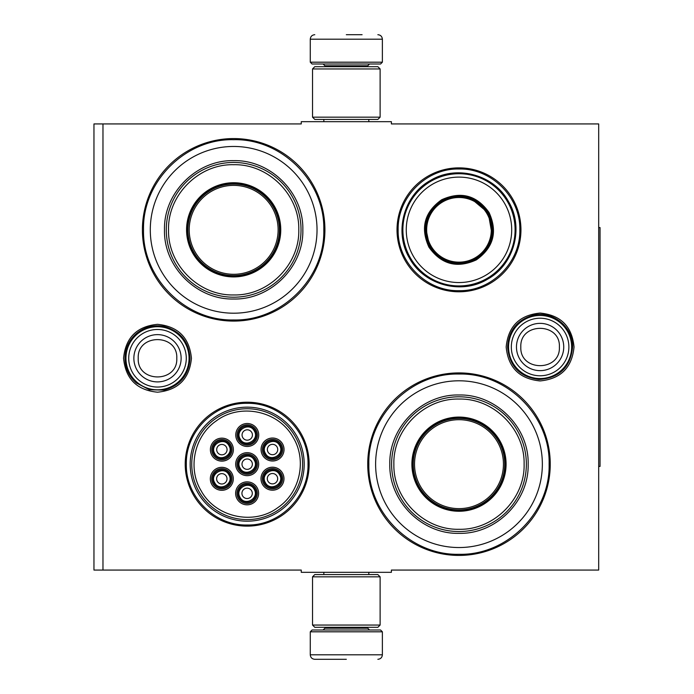 <?xml version="1.0" encoding="UTF-8"?>
<svg xmlns="http://www.w3.org/2000/svg" width="694" height="694" viewBox="0 0 694 694"><rect width="100%" height="100%" fill="white"/><g stroke="black" fill="none" stroke-linecap="round" stroke-linejoin="round"><path stroke-width="1.04" d="M346.323 572.324L350.808 572.324M540.106 313.063C560.717 315.076 572.029 326.388 574.033 347C572.029 367.612 560.717 378.924 540.106 380.937C519.494 378.924 508.181 367.612 506.169 347C508.181 326.388 519.494 315.076 540.106 313.063M157.503 324.332C178.115 326.345 189.427 337.657 191.44 358.269C189.427 378.881 178.115 390.193 157.503 392.197C136.892 390.193 125.579 378.881 123.567 358.269C125.579 337.657 136.892 326.345 157.503 324.332M102.972 123.931L301.257 123.931L301.257 121.676L391.39 121.676L391.39 123.931L598.688 123.931L598.688 570.069L391.39 570.069L391.39 572.324L301.257 572.324L301.257 570.069L93.959 570.069L93.959 123.931L102.972 123.931L102.972 570.069M247.185 526.13A61.966 61.966 0 0 1 185.22 464.165A61.966 61.966 0 0 1 247.185 402.208A61.966 61.966 0 0 1 309.142 464.165A61.966 61.966 0 0 1 247.185 526.13M458.986 291.792A61.966 61.966 0 0 1 397.02 229.835A61.966 61.966 0 0 1 458.986 167.87A61.966 61.966 0 0 1 520.951 229.835A61.966 61.966 0 0 1 458.986 291.792M233.661 321.088A91.252 91.252 0 0 1 142.409 229.835A91.252 91.252 0 0 1 233.661 138.574A91.252 91.252 0 0 1 324.922 229.835A91.252 91.252 0 0 1 233.661 321.088M458.986 555.426A91.252 91.252 0 0 1 367.733 464.165A91.252 91.252 0 0 1 458.986 372.912A91.252 91.252 0 0 1 550.247 464.165A91.252 91.252 0 0 1 458.986 555.426M350.218 121.676L346.323 121.676M458.986 554.298C410.822 555.538 367.612 512.328 368.852 464.165C367.612 416.01 410.822 372.799 458.986 374.04C507.149 372.799 550.359 416.01 549.119 464.165C550.359 512.328 507.149 555.538 458.986 554.298M458.986 290.665C426.48 291.506 397.315 262.341 398.148 229.835C397.315 197.322 426.48 168.156 458.986 168.998C491.499 168.156 520.656 197.322 519.823 229.835C520.656 262.341 491.499 291.506 458.986 290.665M247.185 525.002C214.672 525.844 185.506 496.678 186.348 464.165C185.506 431.659 214.672 402.494 247.185 403.335C279.691 402.494 308.856 431.659 308.015 464.165C308.856 496.678 279.691 525.844 247.185 525.002M233.661 319.96C185.498 321.201 142.287 277.99 143.528 229.835C142.287 181.672 185.498 138.462 233.661 139.702C281.825 138.462 325.035 181.672 323.794 229.835C325.035 277.99 281.825 321.201 233.661 319.96M310.27 631.809L312.074 630.005L380.572 630.005L382.377 631.809L310.27 631.809L310.27 654.798C310.539 657.53 312.04 659.031 314.781 659.3M346.323 659.3L314.781 659.3L346.323 659.3M382.377 62.191L310.27 62.191L312.074 63.995L380.572 63.995L382.377 62.191L382.377 39.202C382.108 36.47 380.607 34.969 377.866 34.7M346.323 34.7L362.094 34.7M380.121 68.949L312.526 68.949L314.781 66.693L377.866 66.693L380.121 68.949L380.121 117.165L377.866 119.42L314.781 119.42L312.526 117.165L380.121 117.165M312.526 625.051L380.121 625.051L377.866 627.307L314.781 627.307L312.526 625.051L312.526 576.835L380.121 576.835L377.866 574.58L314.781 574.58L312.526 576.835M125.952 358.269A31.542 31.542 0 0 1 157.503 326.718A31.542 31.542 0 0 1 189.046 358.269A31.542 31.542 0 0 1 157.503 389.811A31.542 31.542 0 0 1 125.952 358.269M128.72 358.269A28.775 28.775 0 0 1 157.503 329.485A28.775 28.775 0 0 1 186.278 358.269A28.775 28.775 0 0 1 157.503 387.044A28.775 28.775 0 0 1 128.72 358.269M508.555 347A31.542 31.542 0 0 1 540.106 315.458A31.542 31.542 0 0 1 571.648 347A31.542 31.542 0 0 1 540.106 378.542A31.542 31.542 0 0 1 508.555 347M511.322 347A28.775 28.775 0 0 1 540.106 318.225A28.775 28.775 0 0 1 568.88 347A28.775 28.775 0 0 1 540.106 375.775A28.775 28.775 0 0 1 511.322 347M233.661 146.46A83.367 83.367 0 0 0 150.294 229.835A83.367 83.367 0 0 0 233.661 313.202A83.367 83.367 0 0 0 317.028 229.835A83.367 83.367 0 0 0 233.661 146.46M233.661 276.021A46.194 46.194 0 0 0 279.856 229.835A46.194 46.194 0 0 0 233.661 183.641A46.194 46.194 0 0 0 187.467 229.835A46.194 46.194 0 0 0 233.661 276.021M233.661 182.739A47.097 47.097 0 0 0 186.565 229.835A47.097 47.097 0 0 0 233.661 276.923A47.097 47.097 0 0 0 280.758 229.835A47.097 47.097 0 0 0 233.661 182.739M233.661 164.712C198.805 163.801 167.506 195.179 168.547 230.078C167.783 264.804 198.987 295.844 233.661 294.95C268.517 295.861 299.817 264.483 298.784 229.584C299.539 194.858 268.335 163.819 233.661 164.712M233.661 297.206A67.37 67.37 0 0 0 301.031 229.835A67.37 67.37 0 0 0 233.661 162.457A67.37 67.37 0 0 0 166.291 229.835A67.37 67.37 0 0 0 233.661 297.206M233.661 160.652C270.625 159.707 303.79 192.871 302.836 229.827C303.79 266.791 270.625 299.955 233.661 299.01C196.697 299.955 163.532 266.791 164.487 229.835C163.532 192.871 196.697 159.707 233.661 160.652M233.661 185.367A44.459 44.459 0 0 1 278.121 229.835A44.459 44.459 0 0 1 233.661 274.295A44.459 44.459 0 0 1 189.202 229.835A44.459 44.459 0 0 1 233.661 185.367M233.661 184.092A45.743 45.743 0 0 1 279.404 229.835A45.743 45.743 0 0 1 233.661 275.57A45.743 45.743 0 0 1 187.918 229.835A45.743 45.743 0 0 1 233.661 184.092M280.289 474.193A9.013 9.013 0 0 0 267.979 470.896A9.013 9.013 0 0 0 264.674 483.206A9.013 9.013 0 0 0 276.993 486.503A9.013 9.013 0 0 0 280.289 474.193M279.509 474.644C274.711 465.336 259.79 473.941 265.455 482.755C270.261 492.072 285.173 483.458 279.509 474.644M276.975 476.11A5.179 5.179 0 0 1 275.076 483.189A5.179 5.179 0 0 1 267.997 481.289A5.179 5.179 0 0 1 269.888 474.21A5.179 5.179 0 0 1 276.975 476.11M254.984 459.662A9.013 9.013 0 0 0 242.674 456.366A9.013 9.013 0 0 0 239.378 468.676A9.013 9.013 0 0 0 251.688 471.972A9.013 9.013 0 0 0 254.984 459.662M254.204 460.113C249.406 450.796 234.494 459.411 240.159 468.224C244.956 477.541 259.868 468.927 254.204 460.113M251.67 461.579A5.179 5.179 0 0 1 249.771 468.658A5.179 5.179 0 0 1 242.692 466.758A5.179 5.179 0 0 1 244.592 459.68A5.179 5.179 0 0 1 251.67 461.579M255.054 430.488A9.013 9.013 0 0 0 242.744 427.183A9.013 9.013 0 0 0 239.439 439.493A9.013 9.013 0 0 0 251.757 442.798A9.013 9.013 0 0 0 255.054 430.488M254.273 430.931C249.476 421.622 234.555 430.237 240.219 439.05C245.025 448.359 259.938 439.744 254.273 430.931M251.731 432.397A5.179 5.179 0 0 1 249.84 439.476A5.179 5.179 0 0 1 242.761 437.584A5.179 5.179 0 0 1 244.652 430.506A5.179 5.179 0 0 1 251.731 432.397M229.619 474.306A9.013 9.013 0 0 0 217.309 471.009A9.013 9.013 0 0 0 214.004 483.319A9.013 9.013 0 0 0 226.322 486.624A9.013 9.013 0 0 0 229.619 474.306M228.838 474.757C224.041 465.448 209.12 474.054 214.784 482.868C219.59 492.185 234.503 483.571 228.838 474.757M226.305 476.223A5.179 5.179 0 0 1 224.405 483.302A5.179 5.179 0 0 1 217.326 481.41A5.179 5.179 0 0 1 219.226 474.323A5.179 5.179 0 0 1 226.305 476.223M254.924 488.845A9.013 9.013 0 0 0 242.605 485.54A9.013 9.013 0 0 0 239.309 497.85A9.013 9.013 0 0 0 251.618 501.155A9.013 9.013 0 0 0 254.924 488.845M254.143 489.287C249.337 479.979 234.425 488.593 240.089 497.407C244.887 506.715 259.808 498.101 254.143 489.287M251.601 490.753A5.179 5.179 0 0 1 249.71 497.832A5.179 5.179 0 0 1 242.631 495.941A5.179 5.179 0 0 1 244.522 488.862A5.179 5.179 0 0 1 251.601 490.753M229.688 445.132A9.013 9.013 0 0 0 217.369 441.835A9.013 9.013 0 0 0 214.073 454.145A9.013 9.013 0 0 0 226.383 457.441A9.013 9.013 0 0 0 229.688 445.132M228.907 445.583C224.101 436.266 209.189 444.88 214.854 453.694C219.651 463.002 234.572 454.397 228.907 445.583M226.365 447.049A5.179 5.179 0 0 1 224.474 454.128A5.179 5.179 0 0 1 217.387 452.228A5.179 5.179 0 0 1 219.287 445.149A5.179 5.179 0 0 1 226.365 447.049M280.359 445.019A9.013 9.013 0 0 0 268.04 441.714A9.013 9.013 0 0 0 264.744 454.032A9.013 9.013 0 0 0 277.053 457.329A9.013 9.013 0 0 0 280.359 445.019M279.578 445.47C274.772 436.153 259.86 444.767 265.524 453.581C270.322 462.889 285.243 454.284 279.578 445.47M277.036 446.927A5.179 5.179 0 0 1 275.136 454.015A5.179 5.179 0 0 1 268.058 452.115A5.179 5.179 0 0 1 269.957 445.036A5.179 5.179 0 0 1 277.036 446.927M242.111 455.385A10.141 10.141 0 0 1 255.965 459.098A10.141 10.141 0 0 1 252.252 472.952A10.141 10.141 0 0 1 238.398 469.239A10.141 10.141 0 0 1 242.111 455.385M252.928 474.123A11.494 11.494 0 0 1 237.227 469.916A11.494 11.494 0 0 1 241.434 454.214A11.494 11.494 0 0 1 257.136 458.422A11.494 11.494 0 0 1 252.928 474.123M216.745 470.038A10.141 10.141 0 0 1 230.599 473.742A10.141 10.141 0 0 1 226.886 487.596A10.141 10.141 0 0 1 213.032 483.883A10.141 10.141 0 0 1 216.745 470.038M227.563 488.767A11.494 11.494 0 0 1 211.861 484.559A11.494 11.494 0 0 1 216.068 468.866A11.494 11.494 0 0 1 231.761 473.065A11.494 11.494 0 0 1 227.563 488.767M216.806 440.855A10.141 10.141 0 0 1 230.66 444.568A10.141 10.141 0 0 1 226.947 458.422A10.141 10.141 0 0 1 213.101 454.709A10.141 10.141 0 0 1 216.806 440.855M227.623 459.593A11.494 11.494 0 0 1 211.93 455.385A11.494 11.494 0 0 1 216.138 439.684A11.494 11.494 0 0 1 231.831 443.891A11.494 11.494 0 0 1 227.623 459.593M252.182 502.126A10.141 10.141 0 0 0 255.895 488.281A10.141 10.141 0 0 0 242.05 484.568A10.141 10.141 0 0 0 238.337 498.413A10.141 10.141 0 0 0 252.182 502.126M241.373 483.397A11.494 11.494 0 0 0 237.166 499.09A11.494 11.494 0 0 0 252.859 503.297A11.494 11.494 0 0 0 257.066 487.604A11.494 11.494 0 0 0 241.373 483.397M267.476 440.742A10.141 10.141 0 0 0 263.772 454.596A10.141 10.141 0 0 0 277.617 458.3A10.141 10.141 0 0 0 281.33 444.455A10.141 10.141 0 0 0 267.476 440.742M278.294 459.471A11.494 11.494 0 0 0 282.501 443.778A11.494 11.494 0 0 0 266.8 439.571A11.494 11.494 0 0 0 262.601 455.273A11.494 11.494 0 0 0 278.294 459.471M242.18 426.211A10.141 10.141 0 0 0 238.467 440.057A10.141 10.141 0 0 0 252.312 443.77A10.141 10.141 0 0 0 256.025 429.924A10.141 10.141 0 0 0 242.18 426.211M252.989 444.941A11.494 11.494 0 0 0 257.196 429.248A11.494 11.494 0 0 0 241.503 425.04A11.494 11.494 0 0 0 237.296 440.733A11.494 11.494 0 0 0 252.989 444.941M277.557 487.483A10.141 10.141 0 0 1 263.703 483.77A10.141 10.141 0 0 1 267.416 469.916A10.141 10.141 0 0 1 281.261 473.629A10.141 10.141 0 0 1 277.557 487.483M266.739 468.745A11.494 11.494 0 0 1 282.432 472.952A11.494 11.494 0 0 1 278.233 488.654A11.494 11.494 0 0 1 262.532 484.447A11.494 11.494 0 0 1 266.739 468.745M201.13 490.753C215.478 517.386 253.744 525.766 277.904 507.574C299.982 492.671 307.069 460.348 293.232 437.584C278.884 410.952 240.618 402.572 216.459 420.764C194.381 435.667 187.293 467.99 201.13 490.753M295.184 436.457A55.433 55.433 0 0 0 219.469 416.166A55.433 55.433 0 0 0 199.178 491.881A55.433 55.433 0 0 0 274.893 512.172A55.433 55.433 0 0 0 295.184 436.457M197.807 492.671A57.003 57.003 0 0 0 275.683 513.543A57.003 57.003 0 0 0 296.555 435.667A57.003 57.003 0 0 0 218.679 414.795A57.003 57.003 0 0 0 197.807 492.671M489.036 212.485C497.798 231.761 493.564 247.567 476.336 259.886C457.051 268.639 441.254 264.405 428.935 247.185C420.174 227.901 424.407 212.095 441.636 199.777C460.92 191.024 476.717 195.257 489.036 212.485M492.263 235.734L488.255 212.928C496.783 231.709 492.662 247.099 475.884 259.105C457.103 267.632 441.714 263.503 429.716 246.734C421.189 227.953 425.309 212.564 442.087 200.557C460.868 192.03 476.258 196.159 488.255 212.928L470.515 198.059M507.574 201.781A56.11 56.11 0 0 0 430.931 181.238A56.11 56.11 0 0 0 410.397 257.882A56.11 56.11 0 0 0 487.041 278.424A56.11 56.11 0 0 0 507.574 201.781M504.642 203.472A52.727 52.727 0 0 0 432.622 184.17A52.727 52.727 0 0 0 413.329 256.19A52.727 52.727 0 0 0 485.349 275.492A52.727 52.727 0 0 0 504.642 203.472M425.379 226.296L429.716 246.734M409.599 258.341C393.689 232.343 403.691 195.005 430.471 180.44C456.47 164.53 493.816 174.532 508.372 201.321C524.282 227.32 514.28 264.657 487.5 279.222C461.501 295.132 424.155 285.13 409.599 258.341M486.98 213.665A32.332 32.332 0 0 1 475.147 257.83A32.332 32.332 0 0 1 430.991 245.997A32.332 32.332 0 0 1 442.824 201.833A32.332 32.332 0 0 1 486.98 213.665M487.769 213.214A33.234 33.234 0 0 1 475.607 258.61A33.234 33.234 0 0 1 430.202 246.448A33.234 33.234 0 0 1 442.373 201.052A33.234 33.234 0 0 1 487.769 213.214M458.986 380.798A83.367 83.367 0 0 0 375.619 464.165A83.367 83.367 0 0 0 458.986 547.54A83.367 83.367 0 0 0 542.352 464.165A83.367 83.367 0 0 0 458.986 380.798M458.986 510.359A46.194 46.194 0 0 0 505.18 464.165A46.194 46.194 0 0 0 458.986 417.979A46.194 46.194 0 0 0 412.791 464.165A46.194 46.194 0 0 0 458.986 510.359M458.986 417.077A47.097 47.097 0 0 0 411.898 464.165A47.097 47.097 0 0 0 458.986 511.261A47.097 47.097 0 0 0 506.082 464.165A47.097 47.097 0 0 0 458.986 417.077M458.986 399.05C424.129 398.139 392.83 429.517 393.871 464.416C393.108 499.142 424.312 530.181 458.986 529.288C493.842 530.199 525.141 498.821 524.109 463.922C524.864 429.196 493.66 398.156 458.986 399.05M458.986 531.543A67.37 67.37 0 0 0 526.356 464.165A67.37 67.37 0 0 0 458.986 396.795A67.37 67.37 0 0 0 391.616 464.165A67.37 67.37 0 0 0 458.986 531.543M458.986 394.99C495.95 394.045 529.114 427.209 528.16 464.165C529.114 501.129 495.95 534.293 458.986 533.348C422.021 534.293 388.857 501.129 389.811 464.173C388.857 427.209 422.021 394.045 458.986 394.99M458.986 419.705A44.459 44.459 0 0 1 503.445 464.165A44.459 44.459 0 0 1 458.986 508.633A44.459 44.459 0 0 1 414.526 464.165A44.459 44.459 0 0 1 458.986 419.705M458.986 418.43A45.743 45.743 0 0 1 504.729 464.165A45.743 45.743 0 0 1 458.986 509.908A45.743 45.743 0 0 1 413.242 464.165A45.743 45.743 0 0 1 458.986 418.43M598.688 227.58L600.041 227.58L600.041 466.42L598.688 466.42M324.922 627.307L324.922 628.209L367.733 628.209L369.529 630.005M382.377 631.809L382.377 654.798L310.27 654.798M367.733 66.693L367.733 65.791L324.922 65.791L323.118 63.995M310.27 62.191L310.27 39.202L382.377 39.202M181.134 358.269A23.639 23.639 180 0 0 157.503 334.629A23.639 23.639 180 0 0 133.864 358.269A23.639 23.639 0 0 0 157.503 381.9A23.639 23.639 0 0 0 181.134 358.269M176.788 358.269C177.994 333.398 137.013 333.398 138.219 358.269C137.013 383.14 177.994 383.14 176.788 358.269M563.736 347A23.639 23.639 180 0 0 540.106 323.361A23.639 23.639 180 0 0 516.466 347A23.639 23.639 0 0 0 540.106 370.639A23.639 23.639 0 0 0 563.736 347M559.39 347C560.596 322.129 519.615 322.129 520.821 347C519.615 371.871 560.596 371.871 559.39 347M323.838 572.324L323.838 574.58M368.809 572.324L368.809 574.58M367.733 627.307L367.733 628.209M324.922 628.209L323.118 630.005M382.377 654.798C382.108 657.53 380.607 659.031 377.866 659.3M323.838 121.676L323.838 119.42M368.809 121.676L368.809 119.42M324.922 66.693L324.922 65.791M367.733 65.791L369.529 63.995M310.27 39.202C310.539 36.47 312.04 34.969 314.781 34.7M312.526 68.949L312.526 117.165M380.121 625.051L380.121 576.835M572.619 347C570.537 367.221 559.364 378.057 539.082 379.497C519.875 377.111 509.379 366.276 507.592 347C508.676 330.5 517.151 319.925 533.009 315.267C552.433 310.218 573.305 326.943 572.619 347M190.017 358.269C188.881 374.986 180.24 385.604 164.096 390.106L149.418 389.759L136.388 382.993C128.98 376.408 125.18 368.167 124.989 358.269C125.18 348.362 128.98 340.121 136.388 333.545C144.525 326.9 153.764 324.532 164.096 326.432C180.24 330.934 188.881 341.543 190.017 358.269"/></g></svg>
